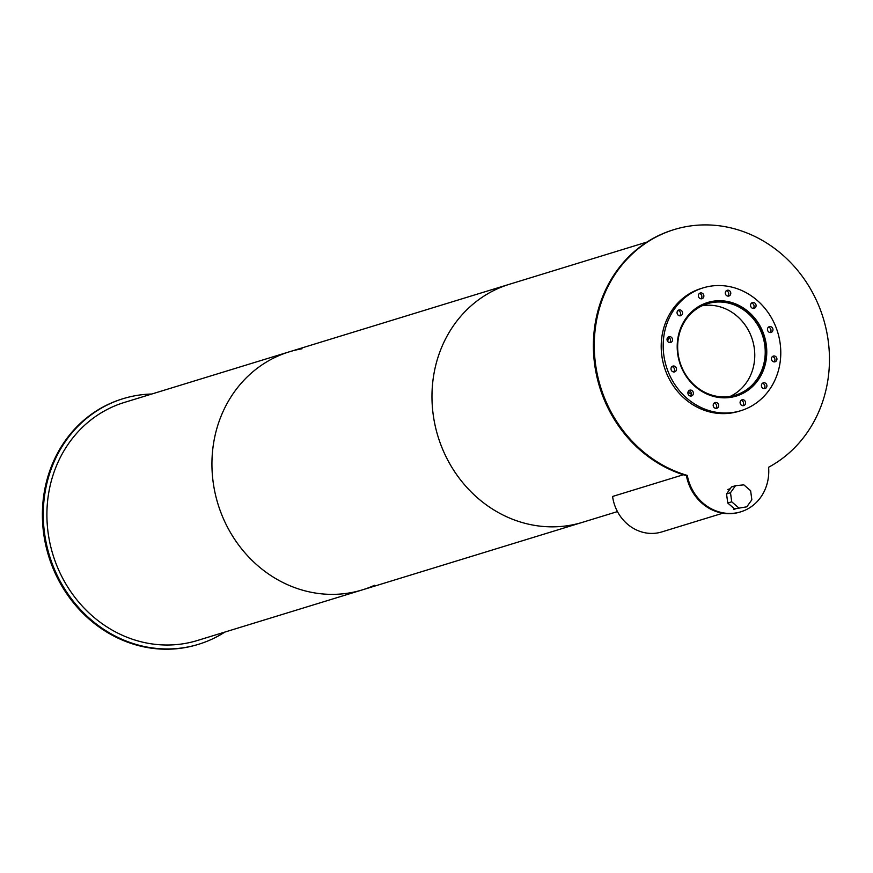 <?xml version="1.0" encoding="UTF-8"?>
<svg xmlns="http://www.w3.org/2000/svg" width="873" height="873" viewBox="0 0 873 873"><rect width="100%" height="100%" fill="white"/><g stroke="black" fill="none" stroke-linecap="round" stroke-linejoin="round"><path stroke-width="1.31" d="M730.134 396.418A47.829 43.388 72.9 0 0 752.461 339.924A47.829 43.388 72.9 0 0 702.285 305.692M678.114 353.794A47.829 43.388 -107.1 0 1 707.403 303.717A47.829 43.388 -107.1 0 1 762.915 336.716A47.829 43.388 -107.1 0 1 735.47 395.174A47.829 43.388 -107.1 0 1 678.114 353.794M716.395 397.051A48.659 44.13 72.9 0 0 735.71 395.96A48.659 44.13 72.9 0 0 763.624 336.498A48.659 44.13 72.9 0 0 707.163 302.931A48.659 44.13 72.9 0 0 690.565 312.861M735.35 396.342A48.932 44.381 72.9 0 0 741.843 393.505M713.612 301.523A48.932 44.381 72.9 0 0 706.639 302.822M677.677 353.729A48.932 44.381 -107.1 0 1 707.632 302.505A48.932 44.381 -107.1 0 1 764.41 336.258A48.932 44.381 -107.1 0 1 736.343 396.058A48.932 44.381 -107.1 0 1 677.677 353.729M727.853 296.1A3.012 2.728 72.9 0 0 726.227 290.785M725.31 293.415A3.012 2.728 -107.1 0 1 730.636 292.335A3.012 2.728 -107.1 0 1 728.911 296.012A3.012 2.728 -107.1 0 1 725.31 293.415M753.148 308.442A3.012 2.728 72.9 0 0 751.511 303.127M750.594 305.757A3.012 2.728 -107.1 0 1 755.931 304.677A3.012 2.728 -107.1 0 1 754.207 308.355A3.012 2.728 -107.1 0 1 750.594 305.757M770.041 332.526A3.012 2.728 72.9 0 0 768.404 327.2M767.487 329.83A3.012 2.728 -107.1 0 1 772.823 328.761A3.012 2.728 -107.1 0 1 771.088 332.438A3.012 2.728 -107.1 0 1 767.487 329.83M774.002 361.88A3.012 2.728 72.9 0 0 772.376 356.566M771.459 359.196A3.012 2.728 -107.1 0 1 776.784 358.126A3.012 2.728 -107.1 0 1 775.06 361.793A3.012 2.728 -107.1 0 1 771.459 359.196M763.995 388.66A3.012 2.728 72.9 0 0 762.358 383.345M761.442 385.975A3.012 2.728 -107.1 0 1 766.767 384.895A3.012 2.728 -107.1 0 1 765.043 388.572A3.012 2.728 -107.1 0 1 761.442 385.975M742.672 405.683A3.012 2.728 72.9 0 0 741.035 400.369M740.118 402.988A3.012 2.728 -107.1 0 1 745.455 401.918A3.012 2.728 -107.1 0 1 743.731 405.596A3.012 2.728 -107.1 0 1 740.118 402.988M715.762 408.378A3.012 2.728 72.9 0 0 714.136 403.064M713.219 405.694A3.012 2.728 -107.1 0 1 718.544 404.625A3.012 2.728 -107.1 0 1 716.82 408.291A3.012 2.728 -107.1 0 1 713.219 405.694M690.478 396.036A3.012 2.728 72.9 0 0 688.841 390.722M687.924 393.352A3.012 2.728 -107.1 0 1 693.26 392.283A3.012 2.728 -107.1 0 1 691.536 395.949A3.012 2.728 -107.1 0 1 687.924 393.352M673.585 371.963A3.012 2.728 72.9 0 0 671.948 366.649M671.031 369.268A3.012 2.728 -107.1 0 1 676.368 368.199A3.012 2.728 -107.1 0 1 674.643 371.876A3.012 2.728 -107.1 0 1 671.031 369.268M669.613 342.598A3.012 2.728 72.9 0 0 667.976 337.284M667.059 339.913A3.012 2.728 -107.1 0 1 672.396 338.833A3.012 2.728 -107.1 0 1 670.671 342.511A3.012 2.728 -107.1 0 1 667.059 339.913M679.63 315.819A3.012 2.728 72.9 0 0 677.994 310.504M677.077 313.134A3.012 2.728 -107.1 0 1 682.413 312.065A3.012 2.728 -107.1 0 1 680.689 315.731A3.012 2.728 -107.1 0 1 677.077 313.134M700.943 298.806A3.012 2.728 72.9 0 0 699.317 293.481M698.4 296.111A3.012 2.728 -107.1 0 1 703.725 295.041A3.012 2.728 -107.1 0 1 702.001 298.719A3.012 2.728 -107.1 0 1 698.4 296.111M703.136 287.872L701.161 288.483A64.231 58.262 72.9 0 0 661.832 355.726A64.231 58.262 72.9 0 0 738.853 411.292L740.828 410.692A64.231 58.262 72.9 0 0 777.679 332.187A64.231 58.262 72.9 0 0 703.136 287.872A64.231 58.262 72.9 0 0 663.807 355.115A64.231 58.262 72.9 0 0 740.828 410.692M667.725 341.496A48.932 44.381 -107.1 0 1 668.565 337.425M691.394 394.29A48.932 44.381 -107.1 0 1 688.022 392.021M673.727 229.708A128.473 116.524 72.9 0 0 673.29 229.839A128.473 116.524 72.9 0 0 593.575 353.052A128.473 116.524 72.9 0 0 686.407 475.687L687.291 475.414A44.96 40.78 72.9 0 0 740.795 511.818A44.96 40.78 72.9 0 0 768.6 467.251A128.473 116.524 72.9 0 0 819.485 307.471A128.473 116.524 72.9 0 0 674.174 229.566A128.473 116.524 72.9 0 0 594.458 352.779A128.473 116.524 72.9 0 0 687.291 475.414M686.407 475.687A44.96 40.78 72.9 0 0 739.922 512.08A44.96 40.78 72.9 0 0 740.359 511.949M727.766 503.034L731.716 501.811L730.494 492.721L726.532 493.932L727.766 503.034L734.52 508.872L746.819 506.82L734.52 508.872M730.494 492.721L735.513 485.694L731.552 486.916L726.532 493.932M735.513 485.694L743.851 484.864L750.616 490.702L751.849 499.793L746.819 506.82M738.482 507.66L731.716 501.811M683.352 474.748L612.584 496.464A40.998 37.19 72.9 0 0 661.745 531.941L722.768 513.215M122.744 398.797A128.473 116.524 72.9 0 0 122.307 398.928A128.473 116.524 72.9 0 0 43.65 533.425A128.473 116.524 72.9 0 0 197.68 644.558A128.473 116.524 72.9 0 0 198.127 644.427M151.804 394.018A128.473 116.524 72.9 0 0 123.18 398.655A128.473 116.524 72.9 0 0 44.534 533.152A128.473 116.524 72.9 0 0 198.564 644.296A128.473 116.524 72.9 0 0 224.863 632.074M647.002 242.05L509.417 284.271A124.512 112.933 72.9 0 0 433.194 414.62A124.512 112.933 72.9 0 0 582.477 522.327L362.437 589.853A124.512 112.933 72.9 0 0 374.561 585.281M301.993 348.785A124.512 112.933 72.9 0 0 289.378 351.797A124.512 112.933 72.9 0 0 213.154 482.147A124.512 112.933 72.9 0 0 362.437 589.853L197.396 640.498A124.512 112.933 72.9 0 1 48.124 532.792A124.512 112.933 72.9 0 1 124.348 402.442L289.378 351.797A124.512 112.933 72.9 0 0 213.154 482.147A124.512 112.933 72.9 0 0 362.437 589.853M289.378 351.797L509.417 284.271A124.512 112.933 72.9 0 0 433.194 414.62A124.512 112.933 72.9 0 0 582.477 522.327L617.451 511.6M707.163 302.931L703.234 304.142M735.71 395.96L731.781 397.171M673.29 229.839L674.174 229.566M739.922 512.08L740.795 511.818M730.254 488.727L727.776 489.491M736.004 508.719L733.877 509.374M123.18 398.655L122.307 398.928M198.564 644.296L197.68 644.558"/></g></svg>
